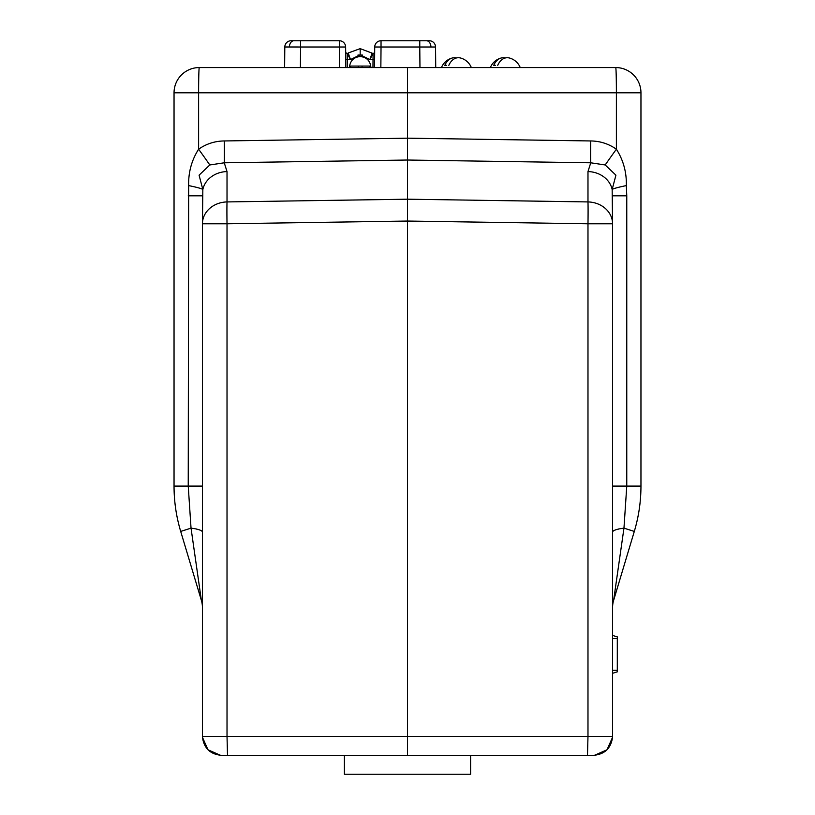 <?xml version="1.0" encoding="UTF-8"?>
<svg xmlns="http://www.w3.org/2000/svg" width="815" height="815" viewBox="0 0 815 815"><rect width="100%" height="100%" fill="white"/><g stroke="black" fill="none" stroke-linecap="round" stroke-linejoin="round"><path stroke-width="1.22" d="M617.301 636.882L612.564 635.435L617.301 636.882L617.301 671.845L612.564 673.292M202.436 532.144A25.234 4.768 0 0 0 191.036 528.151L180.696 531.421C176.274 516.629 174.053 501.52 174.043 486.097C174.053 501.52 176.274 516.629 180.696 531.421L201.366 600.339A25.234 25.234 0 0 1 202.436 607.593M605.199 164.966A25.234 0.54 125.9 0 1 616.385 149.196C623.353 160.178 626.674 172.311 626.348 185.596A25.234 1.905 170.6 0 0 612.157 189.518A25.234 21.862 -0 0 0 587.982 171.578L587.982 201.926A25.234 21.862 0 0 1 612.564 223.779L612.157 189.518L615.926 175.174L605.199 164.966L590.743 162.796L407.5 160.025L407.5 199.196L587.982 201.926A25.234 0.662 90.9 0 1 587.982 223.779L407.5 221.048L407.5 199.196L227.018 201.926A25.234 21.862 180 0 0 202.436 223.779L202.843 189.518L199.074 175.174L209.801 164.966L224.257 162.796L407.5 160.025L407.5 67.563L199.278 67.563A25.234 25.234 0 0 0 174.043 92.808L174.043 486.097L188.234 486.097L191.036 528.151L201.366 600.339M209.801 164.966A25.234 0.54 54.1 0 0 198.616 149.196C191.647 160.178 188.326 172.311 188.652 185.596L188.234 486.097L202.436 486.097M590.743 140.954L407.5 138.183L224.257 140.954C214.875 141.066 206.338 143.817 198.616 149.196L198.616 92.808L616.385 92.808L616.385 149.196C608.662 143.817 600.125 141.066 590.743 140.954A25.234 0.662 -89.1 0 0 590.743 162.796L587.982 171.578M224.257 140.954A25.234 0.662 -90.9 0 1 224.257 162.796L227.018 171.578A25.234 21.862 180 0 0 202.843 189.518A25.234 1.905 9.4 0 0 188.652 185.596M220.356 755.291L207.988 749.759L202.487 737.381L202.436 195.814L188.234 195.814M594.644 755.291L607.012 749.759L612.513 737.381C610.965 748.343 604.659 754.323 593.605 755.322L407.5 755.322L407.5 736.393L227.018 736.393L227.507 755.322L221.395 755.322C210.341 754.323 204.035 748.343 202.487 737.381L202.436 736.393L202.487 737.381M626.348 185.596L626.766 195.814L612.564 195.814L612.513 737.381M227.507 755.322L407.5 755.322M227.018 171.578L227.018 201.926A25.234 0.662 89.1 0 0 227.018 223.779L407.5 221.048L407.5 736.393L587.982 736.393L587.982 223.779L612.564 223.779M407.5 67.563L615.722 67.563A25.234 25.234 0 0 1 640.957 92.808L640.957 486.097C640.947 501.52 638.726 516.629 634.304 531.421C638.726 516.629 640.947 501.52 640.957 486.097L626.766 486.097L623.964 528.151L613.634 600.339L634.304 531.421L623.964 528.151A25.234 4.768 180 0 0 612.564 532.144M612.564 607.593A25.234 25.234 0 0 1 613.634 600.339M344.399 755.322L344.399 774.25L470.601 774.25L470.601 755.322M358.284 67.563L358.284 66.076L369.643 66.076L369.806 67.563M362.074 67.563L362.074 66.076L350.715 66.076L350.542 67.563M349.462 67.563L349.472 67.044C350.236 60.687 353.802 57.172 360.179 56.52C366.546 57.172 370.112 60.687 370.876 67.044L370.886 67.563M284.629 67.563L284.802 47.005L289.427 46.985L300.582 47.005L300.399 67.563M339.509 67.563L339.325 40.75L291.118 40.75A6.306 6.306 0 0 0 284.802 47.005M429.24 40.75A6.306 6.306 0 0 1 435.546 47.005L419.776 47.005L419.776 40.75L429.24 40.75A6.306 6.306 0 0 1 435.546 47.005L435.73 67.563M360.179 48.635L372.098 53.118L360.179 48.635L348.209 52.995L360.179 48.635L360.179 54.839L350.491 59.566L347.251 53.372L347.322 59.566L347.261 53.474A1.579 1.548 158.2 0 0 348.25 53.118L350.491 59.566L348.25 53.118M372.098 53.118A1.579 1.548 -158.2 0 0 373.097 53.474L369.867 59.566L372.098 53.118L370.642 57.437M347.261 53.474L350.491 59.566L345.743 59.556L345.815 67.563L345.631 47.005A6.306 6.306 0 0 0 339.325 40.75A6.306 6.306 0 0 1 345.631 47.005L300.582 47.005L300.582 40.75M347.251 53.372A1.579 1.579 0 0 1 345.682 51.803M374.605 59.556L373.036 59.566L373.097 53.474M374.543 67.563L374.717 47.005A6.306 6.306 0 0 1 381.033 40.75L419.776 40.75M419.959 67.563L419.776 47.005L381.033 47.005L381.033 40.75A6.306 6.306 0 0 0 374.717 47.005L381.033 47.005L380.849 67.563M374.676 51.803A1.579 1.579 0 0 1 373.097 53.372A1.579 1.579 0 0 0 374.676 51.803M495.51 65.353L493.717 65.353A15.842 11.196 90 0 1 501.286 57.977A16.086 16.086 0 0 0 490.365 67.563M505.3 57.977A15.842 11.196 90 0 0 501.286 57.977M497.731 65.353A15.842 11.196 -90 0 1 509.314 57.977A16.086 16.086 0 0 1 520.235 67.563M446.61 65.353L444.817 65.353A15.842 11.196 90 0 1 452.386 57.977A16.086 16.086 0 0 0 441.465 67.563M456.4 57.977A15.842 11.196 90 0 0 452.386 57.977M448.831 65.353A15.842 11.196 -90 0 1 460.414 57.977A16.086 16.086 0 0 1 471.335 67.563M617.301 670.266L612.564 670.266M617.301 638.461L612.564 638.461M587.493 755.322L587.982 736.393L612.564 736.393M202.436 223.779L227.018 223.779L227.018 736.393L202.436 736.393M626.766 195.814L626.766 486.097L612.564 486.097M640.957 92.808L616.385 92.808A25.234 0.662 90 0 0 615.722 67.563M174.043 92.808L198.616 92.808A25.234 0.662 90 0 1 199.278 67.563A25.234 25.234 0 0 0 174.043 92.808M289.427 46.985A6.306 4.462 -90 0 1 293.889 40.75M430.931 46.985A6.306 4.462 -90 0 0 426.469 40.75M372.964 67.563L373.036 59.566L369.867 59.566L360.179 54.839M357.958 55.043L362.4 55.043M347.322 59.566L347.394 67.563"/></g></svg>
